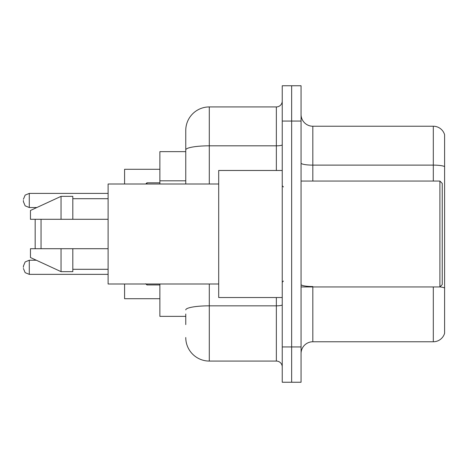 <?xml version="1.0" encoding="UTF-8"?>
<svg xmlns="http://www.w3.org/2000/svg" width="468" height="468" viewBox="0 0 468 468"><rect width="100%" height="100%" fill="white"/><g stroke="black" fill="none" stroke-linecap="round" stroke-linejoin="round"><path stroke-width="0.7" d="M185.761 172.575L185.761 149.912L185.761 151.644L159.88 151.644L159.88 184M185.761 316.356L159.88 316.356L159.88 284M185.761 324.593L185.761 314.005M282.239 346.946L282.239 382.245L291.652 382.245L291.652 346.946L291.652 382.245L301.064 382.245L301.064 346.946L291.652 346.946L291.652 121.054L291.652 346.946L282.239 346.946L282.239 121.054L291.652 121.054L291.652 85.755L291.652 121.054L301.064 121.054L301.064 346.946M301.064 121.054L301.064 85.755L282.239 85.755L282.239 121.054M209.295 284L209.295 361.068L276.354 361.068L276.354 297.531M185.761 184L185.761 130.467A23.529 23.529 0 0 1 209.295 106.932L276.354 106.932A5.885 5.885 0 0 0 282.239 101.053M185.761 130.467L185.761 143.407M282.239 366.947A5.885 5.885 0 0 0 276.354 361.068M209.295 361.068A23.529 23.529 0 0 1 185.761 337.533M301.064 353.539A11.764 11.764 0 0 1 312.829 341.769L433.304 341.769L433.304 286.942M444.6 134.702A11.764 11.764 0 0 0 433.304 126.231A11.764 11.764 0 0 1 444.6 134.702L444.6 333.298A11.764 11.764 0 0 1 433.304 341.769M444.6 166.59L444.6 166.59A11.764 2.042 180 0 0 433.304 165.116L433.304 126.231L312.829 126.231A11.764 11.764 0 0 1 301.064 114.461A11.764 11.764 0 0 0 312.829 126.231L312.829 181.057M444.6 166.754L444.6 294.711M35.164 219.293L35.164 248.707M35.164 259.705L35.164 260.237M41.049 219.293L41.049 248.707M124.582 284L124.582 298.707L159.88 298.707M159.88 169.293L124.582 169.293L124.582 184M35.164 207.529L35.164 208.295M439.897 181.057L442.248 183.409L442.248 284.591L439.897 286.942L439.897 181.057L301.064 181.057M282.239 170.469L218.702 170.469L218.702 297.531L282.239 297.531M218.702 184L108.108 184L108.108 284L218.702 284M61.051 219.293L30.461 219.293L30.461 210.471L61.051 196.349L61.051 219.293L108.108 219.293M61.051 196.349L72.815 196.349L72.815 219.293M108.108 248.707L72.815 248.707L72.815 271.651L61.051 271.651L61.051 248.707L30.461 248.707L30.461 257.529L61.051 271.651M30.461 248.707L38.247 248.707M72.815 248.707L61.051 248.707M23.4 267.298L23.4 266.122L23.4 267.298M23.4 200.468L23.4 201.644L23.4 200.468M185.761 180.812L159.88 180.812M282.239 304.808A5.885 1.024 0 0 1 276.354 305.832L209.295 305.832A23.529 4.083 180 0 0 185.761 309.921M209.295 106.932L209.295 145.823L276.354 145.823L276.354 106.932M185.761 149.912A23.529 4.083 180 0 1 209.295 145.823L209.295 184M276.354 170.469L276.354 145.823A5.885 1.024 0 0 0 282.239 144.799M312.829 286.942L312.829 341.769M433.304 181.057L433.304 165.116L312.829 165.116A11.764 2.042 -0 0 1 301.064 163.075M444.6 288.007A11.764 2.042 180 0 0 439.943 286.896M312.829 286.539A11.764 2.042 0 0 1 301.064 284.491M23.4 266.122L25.155 261.928L29.285 260.237L29.285 274.353L108.108 274.353M146.934 284L146.934 284.942L145.759 283.766L146.934 284.942L145.759 283.766L146.934 284.942L159.88 284.942M108.108 193.407L29.285 193.407L29.285 207.529L25.155 205.838L23.4 201.644M159.88 182.818L146.934 182.818L146.934 184M301.064 286.942L439.897 286.942M283.415 186.937L282.239 185.761M72.815 198.701L108.108 198.701M72.815 269.299L108.108 269.299M283.415 281.063L282.239 282.239M29.285 260.237L36.323 260.237M29.285 274.353L25.155 272.663L23.4 268.474M29.285 207.529L36.832 207.529M29.285 193.407L25.155 195.097L23.4 199.292M146.934 182.818L145.759 184"/></g></svg>
